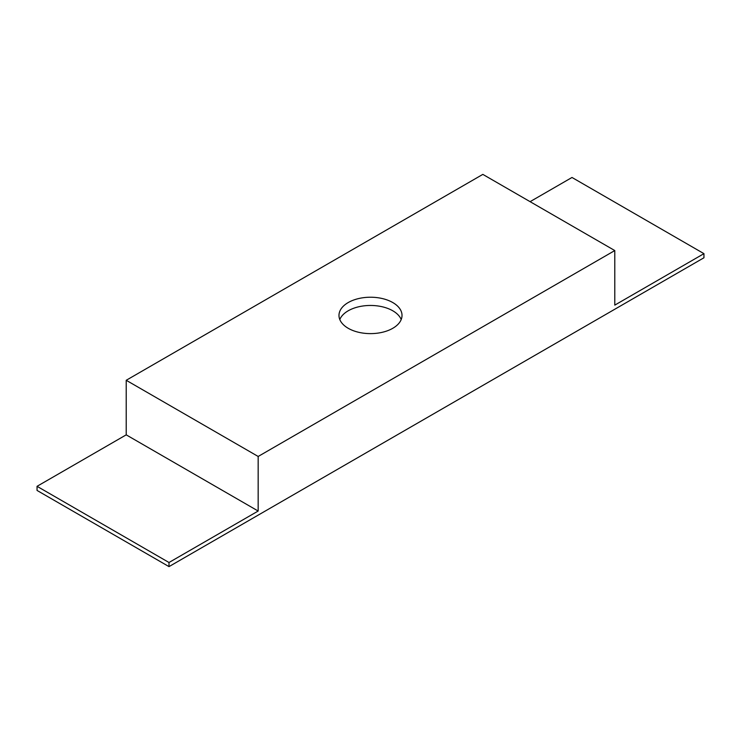 <?xml version="1.0" encoding="UTF-8"?>
<svg xmlns="http://www.w3.org/2000/svg" width="741" height="741" viewBox="0 0 741 741"><rect width="100%" height="100%" fill="white"/><g stroke="black" fill="none" stroke-linecap="round" stroke-linejoin="round"><path stroke-width="1.11" d="M392.786 328.291A31.52 18.201 180 0 1 358.44 332.237A31.52 18.201 180 0 1 338.98 315.425A31.52 18.201 180 0 1 370.5 297.224A31.52 18.201 180 0 1 402.02 315.425A31.52 18.201 180 0 1 392.786 328.291M482.836 174.385L614.789 250.56L258.164 456.465L126.211 380.281L482.836 174.385M37.05 486.318L126.211 434.847L258.164 511.031L169.004 562.502L37.05 486.318L37.05 490.44L169.004 566.615L703.95 257.766L703.95 253.654L614.789 305.125L614.789 250.56M258.164 511.031L258.164 456.465M169.004 566.615L169.004 562.502M126.211 434.847L126.211 380.281M530.093 201.663L571.996 177.47L703.95 253.654M339.795 319.538A31.52 18.201 180 0 1 370.5 305.459A31.52 18.201 180 0 1 401.205 319.538"/></g></svg>
